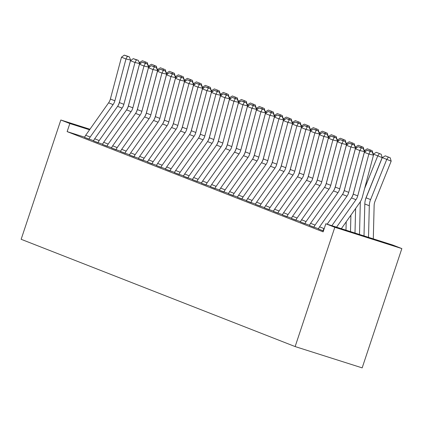 <?xml version="1.0" encoding="UTF-8"?>
<svg xmlns="http://www.w3.org/2000/svg" width="423" height="423" viewBox="0 0 423 423"><rect width="100%" height="100%" fill="white"/><g stroke="black" fill="none" stroke-linecap="round" stroke-linejoin="round"><path stroke-width="0.63" d="M392.856 245.07L401.85 248.592L362.167 367.878L295.138 346.574L21.15 239.291L60.833 120L69.827 123.521L67.135 131.611L323.135 231.852L325.826 223.767L392.856 245.07M318.471 229.023L323.41 230.99M300.467 222.006L309.557 225.263M282.479 214.963L291.569 218.215M264.491 207.92L273.575 211.172M246.498 200.877L255.587 204.129M228.52 193.803L237.599 197.086M210.517 186.786L219.606 190.038M192.539 179.712L201.618 182.995M174.54 172.7L183.63 175.952M156.558 165.626L165.636 168.904M138.559 158.609L147.648 161.861M120.576 151.534L129.655 154.818M102.588 144.492L111.667 147.775M84.6 137.443L93.679 140.727M84.69 137.189L67.135 131.611M93.583 140.996L102.673 144.254M111.582 148.013L120.661 151.297M129.565 155.088L138.654 158.339M147.553 162.131L156.642 165.382M165.541 169.174L174.63 172.431M183.534 176.222L192.624 179.474M201.533 183.233L210.612 186.517M219.516 190.308L228.542 193.507M237.515 197.324L246.593 200.608M255.503 204.367L264.581 207.651M273.496 211.41L282.575 214.694M291.484 218.458L300.563 221.742M309.477 225.501L318.551 228.785M401.85 248.592L334.82 227.288L325.826 223.767M334.82 227.288L295.138 346.574M89.56 129.792L69.827 123.521M89.94 129.253L60.833 120M84.589 137.475L84.6 137.433A7.461 6.652 -68.6 0 1 85.7 135.26L108.595 102.837A10.66 9.502 111.4 0 0 110.377 99.03L121.486 57.205L125.98 58.966L127.408 56.354L129.264 56.793L124.262 55.122L127.408 56.354M93.605 140.706L93.626 140.637A2.131 1.898 111.4 0 1 93.943 140.013L94.049 139.86M89.084 139.236L89.1 139.199A7.461 6.652 -68.6 0 1 90.194 137.026L113.094 104.597A10.66 9.502 111.4 0 0 114.871 100.79L125.98 58.966L130.617 60.055L119.508 101.88A15.984 14.25 -68.6 0 1 117.864 105.951M130.617 60.055L129.264 56.793M124.262 55.122L121.486 57.205M130.85 96.708L130.728 97.02M140.97 63.127L139.405 62.514L139.289 62.8M139.405 62.514L142.435 60.743L145.581 61.975L147.341 62.689L148.304 66.062M145.581 61.975L144.899 62.911M98.083 142.757L93.594 140.959A7.461 6.652 -68.6 0 1 94.694 138.786L117.594 106.358A10.66 9.502 111.4 0 0 119.371 102.551L130.48 60.727L134.979 62.488L136.402 59.876L138.258 60.315L133.256 58.644L136.402 59.876M102.599 144.227L102.625 144.158A2.131 1.898 111.4 0 1 102.937 143.534L103.043 143.381M98.094 142.72A7.461 6.652 -68.6 0 1 99.194 140.547L122.088 108.119A10.66 9.502 111.4 0 0 123.865 104.312L134.979 62.488L139.611 63.577L128.502 105.401A15.984 14.25 -68.6 0 1 126.863 109.472M139.611 63.577L138.258 60.315M133.256 58.644L130.48 60.727M102.578 144.518L102.593 144.481A7.461 6.652 -68.6 0 1 103.688 142.308L126.588 109.88A10.66 9.502 111.4 0 0 128.365 106.073L139.474 64.248L143.973 66.009L145.396 63.402L147.252 63.836L142.25 62.165L145.396 63.402M111.593 147.749L111.619 147.68A2.131 1.898 111.4 0 1 111.931 147.061L112.042 146.908M107.077 146.279L107.088 146.242A7.461 6.652 -68.6 0 1 108.188 144.069L131.082 111.64A10.66 9.502 111.4 0 0 132.864 107.833L143.973 66.009L148.605 67.098L137.496 108.923A15.984 14.25 -68.6 0 1 135.857 112.999M148.605 67.098L147.252 63.836M142.25 62.165L139.474 64.248M139.849 100.235L139.722 100.542M149.964 66.649L148.399 66.036L148.283 66.321M148.399 66.036L151.429 64.264L154.575 65.502L156.336 66.215L157.298 69.584M154.575 65.502L153.893 66.437M148.843 103.757L148.716 104.063M158.958 70.176L157.393 69.562L157.277 69.843M157.393 69.562L160.423 67.791L163.569 69.023L165.33 69.737L166.292 73.105M163.569 69.023L162.887 69.959M111.572 148.045L111.587 148.002A7.461 6.652 -68.6 0 1 112.682 145.829L135.582 113.401A10.66 9.502 111.4 0 0 137.359 109.594L148.468 67.77L152.967 69.536L154.395 66.924L156.246 67.357L151.244 65.692L154.395 66.924M120.592 151.27L120.613 151.201A2.131 1.898 111.4 0 1 120.925 150.583L121.036 150.429M116.071 149.805L116.082 149.763A7.461 6.652 -68.6 0 1 117.182 147.59L140.082 115.162A10.66 9.502 111.4 0 0 141.858 111.355L152.967 69.536L157.599 70.62L146.49 112.444A15.984 14.25 -68.6 0 1 144.851 116.521M157.599 70.62L156.246 67.357M151.244 65.692L148.468 67.77M120.571 151.566L120.581 151.524A7.461 6.652 -68.6 0 1 121.681 149.351L144.576 116.922A10.66 9.502 111.4 0 0 146.353 113.115L157.467 71.297L161.961 73.057L163.389 70.445L165.24 70.879L160.238 69.213L163.389 70.445M129.586 154.797L129.607 154.723A2.131 1.898 111.4 0 1 129.919 154.104L130.03 153.951M125.065 153.327L125.081 153.285A7.461 6.652 -68.6 0 1 126.176 151.111L149.076 118.683A10.66 9.502 111.4 0 0 150.852 114.876L161.961 73.057L166.599 74.141L155.484 115.965A15.984 14.25 -68.6 0 1 153.845 120.042M166.599 74.141L165.24 70.879M160.238 69.213L157.467 71.297M157.837 107.278L157.71 107.585M167.952 73.697L166.387 73.084L166.276 73.364M166.387 73.084L169.417 71.313L172.568 72.544L174.329 73.258L175.286 76.626M172.568 72.544L171.881 73.48M166.831 110.8L166.704 111.112M176.951 77.219L175.381 76.605L175.27 76.891M175.381 76.605L178.411 74.834L181.562 76.066L183.323 76.78L184.285 80.148M181.562 76.066L180.875 77.002M134.059 156.848L129.575 155.045A7.461 6.652 -68.6 0 1 130.675 152.872L153.57 120.444A10.66 9.502 111.4 0 0 155.352 116.637L166.461 74.818L170.955 76.579L172.383 73.967L174.239 74.4L169.237 72.735L172.383 73.967M138.58 158.318L138.601 158.244A2.131 1.898 111.4 0 1 138.918 157.626L139.024 157.472M134.075 156.806A7.461 6.652 -68.6 0 1 135.17 154.633L158.07 122.205A10.66 9.502 111.4 0 0 159.846 118.398L170.955 76.579L175.593 77.668L164.484 119.487A15.984 14.25 -68.6 0 1 162.839 123.564M175.593 77.668L174.239 74.4M169.237 72.735L166.461 74.818M175.825 114.321L175.704 114.633M185.946 80.74L184.38 80.127L184.264 80.412M184.38 80.127L187.41 78.355L190.556 79.587L192.317 80.301L193.279 83.669M190.556 79.587L189.874 80.523M143.053 160.37L138.57 158.567A7.461 6.652 -68.6 0 1 139.669 156.394L162.569 123.965A10.66 9.502 111.4 0 0 164.346 120.164L175.455 78.34L179.955 80.1L181.377 77.488L183.233 77.922L178.231 76.256L181.377 77.488M147.574 161.84L147.601 161.771A2.131 1.898 111.4 0 1 147.913 161.147L148.018 160.994M143.069 160.328A7.461 6.652 -68.6 0 1 144.169 158.154L167.064 125.731A10.66 9.502 111.4 0 0 168.84 121.924L179.955 80.1L184.587 81.19L173.478 123.008A15.984 14.25 -68.6 0 1 171.833 127.085M184.587 81.19L183.233 77.922M178.231 76.256L175.455 78.34M184.825 117.843L184.698 118.154M194.94 84.262L193.374 83.648L193.258 83.934M193.374 83.648L196.404 81.877L199.55 83.109L201.311 83.823L202.273 87.196M199.55 83.109L198.868 84.045M152.053 163.891L147.569 162.088A7.461 6.652 -68.6 0 1 148.663 159.915L171.564 127.492A10.66 9.502 111.4 0 0 173.34 123.685L184.449 81.861L188.949 83.622L190.371 81.01L192.227 81.449L187.225 79.778L190.371 81.01M156.568 165.361L156.595 165.293A2.131 1.898 111.4 0 1 156.907 164.669L157.018 164.515M152.063 163.854A7.461 6.652 -68.6 0 1 153.163 161.681L176.058 129.253A10.66 9.502 111.4 0 0 177.84 125.446L188.949 83.622L193.581 84.711L182.472 126.535A15.984 14.25 -68.6 0 1 180.833 130.607M193.581 84.711L192.227 81.449M187.225 79.778L184.449 81.861M193.819 121.364L193.692 121.676M203.934 87.783L202.368 87.17L202.252 87.455M202.368 87.17L205.398 85.398L208.544 86.63L210.305 87.344L211.267 90.718M208.544 86.63L207.862 87.566M156.547 165.652L156.563 165.615A7.461 6.652 -68.6 0 1 157.657 163.442L180.558 131.014A10.66 9.502 111.4 0 0 182.334 127.207L193.443 85.383L197.943 87.143L199.37 84.531L201.221 84.97L196.219 83.299L199.37 84.531M165.567 168.883L165.589 168.814A2.131 1.898 111.4 0 1 165.901 168.19L166.012 168.037M161.047 167.413L161.057 167.376A7.461 6.652 -68.6 0 1 162.157 165.203L185.057 132.774A10.66 9.502 111.4 0 0 186.834 128.967L197.943 87.143L202.575 88.233L191.466 130.057A15.984 14.25 -68.6 0 1 189.827 134.128M202.575 88.233L201.221 84.97M196.219 83.299L193.443 85.383M202.813 124.885L202.686 125.197M212.928 91.305L211.363 90.691L211.251 90.977M211.363 90.691L214.392 88.92L217.544 90.157L219.304 90.871L220.261 94.239M217.544 90.157L216.856 91.093M170.041 170.934L165.557 169.137A7.461 6.652 -68.6 0 1 166.651 166.963L189.552 134.535A10.66 9.502 111.4 0 0 191.328 130.728L202.443 88.904L206.937 90.665L208.365 88.058L210.215 88.492L205.213 86.821L208.365 88.058M174.562 172.404L174.583 172.335A2.131 1.898 111.4 0 1 174.895 171.717L175.006 171.558M170.057 170.897A7.461 6.652 -68.6 0 1 171.151 168.724L194.051 136.296A10.66 9.502 111.4 0 0 195.828 132.489L206.937 90.665L211.574 91.754L200.46 133.578A15.984 14.25 -68.6 0 1 198.821 137.655M211.574 91.754L210.215 88.492M205.213 86.821L202.443 88.904M211.807 128.412L211.68 128.719M221.927 94.831L220.357 94.218L220.246 94.498M220.357 94.218L223.386 92.447L226.538 93.679L228.298 94.392L229.261 97.761M226.538 93.679L225.85 94.615M179.035 174.461L174.551 172.658A7.461 6.652 -68.6 0 1 175.651 170.485L198.546 138.057A10.66 9.502 111.4 0 0 200.328 134.25L211.437 92.426L215.931 94.192L217.359 91.58L219.214 92.013L214.212 90.348L217.359 91.58M183.556 175.926L183.577 175.857A2.131 1.898 111.4 0 1 183.894 175.238L184 175.085M179.051 174.419A7.461 6.652 -68.6 0 1 180.145 172.246L203.045 139.817A10.66 9.502 111.4 0 0 204.822 136.01L215.931 94.192L220.568 95.275L209.454 137.1A15.984 14.25 -68.6 0 1 207.815 141.176M220.568 95.275L219.214 92.013M214.212 90.348L211.437 92.426M220.801 131.934L220.679 132.24M230.921 98.353L229.356 97.739L229.24 98.02M229.356 97.739L232.386 95.968L235.532 97.2L237.292 97.914L238.255 101.282M235.532 97.2L234.85 98.136M188.029 177.983L183.545 176.18A7.461 6.652 -68.6 0 1 184.645 174.006L207.545 141.578A10.66 9.502 111.4 0 0 209.322 137.771L220.431 95.952L224.93 97.713L226.353 95.101L228.209 95.535L223.207 93.869L226.353 95.101M192.55 179.452L192.576 179.378A2.131 1.898 111.4 0 1 192.888 178.76L192.994 178.606M188.045 177.94A7.461 6.652 -68.6 0 1 189.139 175.767L212.039 143.339A10.66 9.502 111.4 0 0 213.816 139.532L224.93 97.713L229.562 98.797L218.453 140.621A15.984 14.25 -68.6 0 1 216.809 144.698M229.562 98.797L228.209 95.535M223.207 93.869L220.431 95.952M229.795 135.455L229.673 135.767M239.915 101.874L238.35 101.261L238.234 101.546M238.35 101.261L241.38 99.49L244.526 100.722L246.286 101.435L247.249 104.804M244.526 100.722L243.844 101.657M192.528 179.743L192.544 179.701A7.461 6.652 -68.6 0 1 193.639 177.528L216.539 145.1A10.66 9.502 111.4 0 0 218.316 141.293L229.425 99.474L233.924 101.234L235.347 98.622L237.203 99.056L232.201 97.39L235.347 98.622M201.544 182.974L201.57 182.9A2.131 1.898 111.4 0 1 201.882 182.281L201.993 182.128M197.028 181.504L197.039 181.462A7.461 6.652 -68.6 0 1 198.138 179.289L221.033 146.86A10.66 9.502 111.4 0 0 222.815 143.053L233.924 101.234L238.556 102.324L227.447 144.143A15.984 14.25 -68.6 0 1 225.808 148.219M238.556 102.324L237.203 99.056M232.201 97.39L229.425 99.474M238.794 138.977L238.667 139.289M248.909 105.396L247.344 104.782L247.228 105.068M247.344 104.782L250.374 103.011L253.52 104.243L255.281 104.957L256.243 108.325M253.52 104.243L252.838 105.179M201.522 183.265L201.538 183.222A7.461 6.652 -68.6 0 1 202.633 181.049L225.533 148.621A10.66 9.502 111.4 0 0 227.31 144.819L238.419 102.995L242.918 104.756L244.346 102.144L246.197 102.578L241.195 100.912L244.346 102.144M210.543 186.495L210.564 186.427A2.131 1.898 111.4 0 1 210.876 185.803L210.987 185.649M206.022 185.025L206.033 184.983A7.461 6.652 -68.6 0 1 207.133 182.81L230.033 150.382A10.66 9.502 111.4 0 0 231.809 146.58L242.918 104.756L247.55 105.845L236.441 147.664A15.984 14.25 -68.6 0 1 234.802 151.741M247.55 105.845L246.197 102.578M241.195 100.912L238.419 102.995M247.788 142.498L247.661 142.81M257.903 108.917L256.338 108.304L256.227 108.589M256.338 108.304L259.368 106.533L262.519 107.765L264.28 108.478L265.237 111.852M262.519 107.765L261.832 108.7M215.016 188.547L210.532 186.744A7.461 6.652 -68.6 0 1 211.627 184.571L234.527 152.148A10.66 9.502 111.4 0 0 236.304 148.341L247.418 106.517L251.912 108.277L253.34 105.665L255.191 106.104L250.189 104.433L253.34 105.665M219.537 190.017L219.558 189.948A2.131 1.898 111.4 0 1 219.87 189.324L219.981 189.171M215.032 188.505A7.461 6.652 -68.6 0 1 216.127 186.337L239.027 153.909A10.66 9.502 111.4 0 0 240.803 150.102L251.912 108.277L256.55 109.367L245.435 151.191A15.984 14.25 -68.6 0 1 243.796 155.262M256.55 109.367L255.191 106.104M250.189 104.433L247.418 106.517M256.782 146.02L256.655 146.332M266.897 112.439L265.332 111.825L265.221 112.111M265.332 111.825L268.362 110.054L271.513 111.286L273.274 112L274.236 115.373M271.513 111.286L270.826 112.222M224.01 192.068L219.526 190.271A7.461 6.652 -68.6 0 1 220.626 188.098L243.521 155.669A10.66 9.502 111.4 0 0 245.298 151.862L256.412 110.038L260.906 111.799L262.334 109.187L264.19 109.626L259.188 107.955L262.334 109.187M228.531 193.538L228.552 193.47A2.131 1.898 111.4 0 1 228.869 192.846L228.975 192.692M224.026 192.031A7.461 6.652 -68.6 0 1 225.121 189.858L248.021 157.43A10.66 9.502 111.4 0 0 249.797 153.623L260.906 111.799L265.544 112.888L254.429 154.712A15.984 14.25 -68.6 0 1 252.79 158.784M265.544 112.888L264.19 109.626M259.188 107.955L256.412 110.038M265.776 149.541L265.655 149.853M275.896 115.96L274.331 115.347L274.215 115.632M274.331 115.347L277.361 113.576L280.507 114.813L282.268 115.521L283.23 118.895M280.507 114.813L279.825 115.749M228.51 193.829L228.52 193.792A7.461 6.652 -68.6 0 1 229.62 191.619L252.52 159.191A10.66 9.502 111.4 0 0 254.297 155.384L265.406 113.56L269.906 115.32L271.328 112.708L273.184 113.147L268.182 111.476L271.328 112.708M237.525 197.06L237.552 196.991A2.131 1.898 111.4 0 1 237.863 196.372L237.969 196.214M233.004 195.59L233.02 195.553A7.461 6.652 -68.6 0 1 234.115 193.38L257.015 160.952A10.66 9.502 111.4 0 0 258.791 157.145L269.906 115.32L274.538 116.41L263.429 158.234A15.984 14.25 -68.6 0 1 261.784 162.31M274.538 116.41L273.184 113.147M268.182 111.476L265.406 113.56M274.77 153.068L274.649 153.375M284.891 119.487L283.325 118.874L283.209 119.154M283.325 118.874L286.355 117.102L289.501 118.334L291.262 119.048L292.224 122.416M289.501 118.334L288.819 119.27M237.504 197.351L237.52 197.314A7.461 6.652 -68.6 0 1 238.614 195.14L261.514 162.712A10.66 9.502 111.4 0 0 263.291 158.905L274.4 117.081L278.9 118.842L280.322 116.235L282.178 116.669L277.176 114.998L280.322 116.235M246.519 200.581L246.546 200.513A2.131 1.898 111.4 0 1 246.858 199.894L246.969 199.741M242.004 199.117L242.014 199.074A7.461 6.652 -68.6 0 1 243.114 196.901L266.009 164.473A10.66 9.502 111.4 0 0 267.785 160.666L278.9 118.842L283.532 119.931L272.423 161.755A15.984 14.25 -68.6 0 1 270.783 165.832M283.532 119.931L282.178 116.669M277.176 114.998L274.4 117.081M283.77 156.589L283.643 156.896M293.885 123.008L292.319 122.395L292.203 122.675M292.319 122.395L295.349 120.624L298.495 121.856L300.256 122.57L301.218 125.938M298.495 121.856L297.813 122.792M250.998 202.638L246.514 200.835A7.461 6.652 -68.6 0 1 247.608 198.662L270.509 166.234A10.66 9.502 111.4 0 0 272.285 162.427L283.394 120.608L287.894 122.369L289.321 119.757L291.172 120.19L286.17 118.525L289.321 119.757M255.518 204.108L255.54 204.034A2.131 1.898 111.4 0 1 255.852 203.415L255.963 203.262M251.008 202.596A7.461 6.652 -68.6 0 1 252.108 200.423L275.008 167.994A10.66 9.502 111.4 0 0 276.785 164.187L287.894 122.369L292.526 123.453L281.417 165.277A15.984 14.25 -68.6 0 1 279.777 169.353M292.526 123.453L291.172 120.19M286.17 118.525L283.394 120.608M292.764 160.111L292.637 160.423M302.879 126.53L301.313 125.917L301.202 126.202M301.313 125.917L304.343 124.145L307.495 125.377L309.255 126.091L310.212 129.459M307.495 125.377L306.807 126.313M255.492 204.399L255.508 204.357A7.461 6.652 -68.6 0 1 256.602 202.183L279.503 169.755A10.66 9.502 111.4 0 0 281.279 165.948L292.393 124.129L296.888 125.89L298.315 123.278L300.166 123.712L295.164 122.046L298.315 123.278M264.512 207.63L264.534 207.556A2.131 1.898 111.4 0 1 264.846 206.937L264.957 206.784M259.992 206.16L260.008 206.117A7.461 6.652 -68.6 0 1 261.102 203.944L284.002 171.516A10.66 9.502 111.4 0 0 285.779 167.709L296.888 125.89L301.525 126.979L290.411 168.798A15.984 14.25 -68.6 0 1 288.772 172.875M301.525 126.979L300.166 123.712M295.164 122.046L292.393 124.129M301.758 163.632L301.631 163.944M311.873 130.051L310.308 129.438L310.196 129.724M310.308 129.438L313.337 127.667L316.489 128.899L318.249 129.612L319.212 132.981M316.489 128.899L315.801 129.835M268.986 209.681L264.502 207.878A7.461 6.652 -68.6 0 1 265.602 205.705L288.497 173.277A10.66 9.502 111.4 0 0 290.273 169.47L301.388 127.651L305.882 129.412L307.31 126.8L309.165 127.233L304.163 125.568L307.31 126.8M273.507 211.151L273.528 211.082A2.131 1.898 111.4 0 1 273.845 210.458L273.951 210.305M269.002 209.639A7.461 6.652 -68.6 0 1 270.096 207.466L292.996 175.037A10.66 9.502 111.4 0 0 294.773 171.236L305.882 129.412L310.519 130.501L299.405 172.32A15.984 14.25 -68.6 0 1 297.766 176.396M310.519 130.501L309.165 127.233M304.163 125.568L301.388 127.651M310.752 167.154L310.63 167.466M320.872 133.573L319.307 132.959L319.191 133.245M319.307 132.959L322.337 131.188L325.483 132.42L327.243 133.134L328.206 136.507M325.483 132.42L324.801 133.356M273.485 211.442L273.496 211.4A7.461 6.652 -68.6 0 1 274.596 209.226L297.496 176.803A10.66 9.502 111.4 0 0 299.273 172.996L310.382 131.172L314.881 132.933L316.304 130.321L318.159 130.76L313.157 129.089L316.304 130.321M282.501 214.673L282.527 214.604A2.131 1.898 111.4 0 1 282.839 213.98L282.945 213.827M277.98 213.203L277.996 213.16A7.461 6.652 -68.6 0 1 279.09 210.987L301.99 178.564A10.66 9.502 111.4 0 0 303.767 174.757L314.881 132.933L319.513 134.022L308.404 175.846A15.984 14.25 -68.6 0 1 306.76 179.918M319.513 134.022L318.159 130.76M313.157 129.089L310.382 131.172M319.746 170.675L319.624 170.987M329.866 137.094L328.301 136.481L328.185 136.766M328.301 136.481L331.331 134.71L334.477 135.942L336.237 136.655L337.2 140.029M334.477 135.942L333.795 136.878M286.979 216.724L282.495 214.926A7.461 6.652 -68.6 0 1 283.59 212.753L306.49 180.325A10.66 9.502 111.4 0 0 308.267 176.518L319.376 134.694L323.875 136.455L325.298 133.842L327.153 134.281L322.152 132.611L325.298 133.842M291.495 218.194L291.521 218.125A2.131 1.898 111.4 0 1 291.833 217.501L291.944 217.348M286.99 216.687A7.461 6.652 -68.6 0 1 288.089 214.514L310.984 182.086A10.66 9.502 111.4 0 0 312.761 178.279L323.875 136.455L328.507 137.544L317.398 179.368A15.984 14.25 -68.6 0 1 315.759 183.439M328.507 137.544L327.153 134.281M322.152 132.611L319.376 134.694M328.745 174.197L328.618 174.509M338.86 140.616L337.295 140.002L337.179 140.288M337.295 140.002L340.325 138.231L343.471 139.468L345.231 140.177L346.194 143.55M343.471 139.468L342.789 140.404M291.473 218.485L291.489 218.448A7.461 6.652 -68.6 0 1 292.584 216.275L315.484 183.846A10.66 9.502 111.4 0 0 317.261 180.039L328.37 138.215L332.869 139.976L334.297 137.364L336.148 137.803L331.146 136.132L334.297 137.364M300.494 221.715L300.515 221.647A2.131 1.898 111.4 0 1 300.827 221.028L300.938 220.869M295.973 220.246L295.984 220.209A7.461 6.652 -68.6 0 1 297.083 218.035L319.984 185.607A10.66 9.502 111.4 0 0 321.76 181.8L332.869 139.976L337.501 141.065L326.392 182.889A15.984 14.25 -68.6 0 1 324.753 186.961M337.501 141.065L336.148 137.803M331.146 136.132L328.37 138.215M337.739 177.723L337.612 178.03M347.854 144.137L346.289 143.529L346.178 143.809M346.289 143.529L349.319 141.758L352.47 142.99L354.231 143.704L355.188 147.072M352.47 142.99L351.783 143.926M304.967 223.772L300.483 221.969A7.461 6.652 -68.6 0 1 301.578 219.796L324.478 187.368A10.66 9.502 111.4 0 0 326.255 183.561L337.369 141.737L341.863 143.497L343.291 140.891L345.142 141.324L340.14 139.653L343.291 140.891M309.488 225.237L309.509 225.168A2.131 1.898 111.4 0 1 309.821 224.55L309.932 224.396M304.983 223.73A7.461 6.652 -68.6 0 1 306.078 221.557L328.978 189.129A10.66 9.502 111.4 0 0 330.754 185.322L341.863 143.497L346.5 144.587L335.386 186.411A15.984 14.25 -68.6 0 1 333.747 190.487M346.5 144.587L345.142 141.324M340.14 139.653L337.369 141.737M346.733 181.245L346.606 181.552M356.848 147.664L355.283 147.051L355.172 147.331M355.283 147.051L358.313 145.279L361.464 146.511L363.225 147.225L364.187 150.593M361.464 146.511L360.777 147.447M309.467 225.533L309.477 225.491A7.461 6.652 -68.6 0 1 310.577 223.318L333.472 190.889A10.66 9.502 111.4 0 0 335.249 187.082L346.363 145.263L350.857 147.024L352.285 144.412L354.141 144.846L349.139 143.18L352.285 144.412M318.482 228.764L318.503 228.69A2.131 1.898 111.4 0 1 318.82 228.071L318.926 227.918M313.961 227.294L313.977 227.251A7.461 6.652 -68.6 0 1 315.072 225.078L337.972 192.65A10.66 9.502 111.4 0 0 339.748 188.843L350.857 147.024L355.494 148.108L344.38 189.932A15.984 14.25 -68.6 0 1 342.741 194.009M355.494 148.108L354.141 144.846M349.139 143.18L346.363 145.263M355.727 184.766L355.606 185.078M350.905 215.154L350.493 231.603M346.194 221.821L345.982 230.17M365.847 151.185L364.282 150.572L364.166 150.858M364.282 150.572L367.312 148.801L370.458 150.033L372.219 150.747L373.181 154.115M370.458 150.033L369.776 150.969M318.461 229.055L318.471 229.012A7.461 6.652 -68.6 0 1 319.571 226.839L342.471 194.411A10.66 9.502 111.4 0 0 344.248 190.604L355.357 148.785L359.857 150.546L361.279 147.934L363.135 148.367L358.133 146.702L361.279 147.934M327.18 224.195L346.966 196.172A10.66 9.502 111.4 0 0 348.742 192.365L359.857 150.546L364.489 151.635L353.379 193.454A15.984 14.25 -68.6 0 1 351.735 197.53M322.955 230.815L322.971 230.773A7.461 6.652 -68.6 0 1 324.066 228.6L324.351 228.198M364.489 151.635L363.135 148.367M358.133 146.702L355.357 148.785M365.313 200.243A10.66 9.502 -68.6 0 1 365.995 197.848L382.175 157.636L377.771 155.854L364.6 188.6M360.333 201.739A15.984 14.25 111.4 0 0 360.317 202.215L359.502 234.469M355.616 208.481L354.997 233.036M373.276 154.094L376.306 152.322L379.452 153.554L377.771 155.854L373.276 154.094L373.16 154.379M379.452 153.554L381.213 154.268L382.175 157.636M331.87 225.686L351.465 197.932A10.66 9.502 111.4 0 0 353.242 194.125L364.351 152.306L368.851 154.067L370.273 151.455L372.129 151.889L367.127 150.223L370.273 151.455M336.555 227.177L355.96 199.693A10.66 9.502 111.4 0 0 357.736 195.891L368.851 154.067L373.483 155.156L362.374 196.975A15.984 14.25 -68.6 0 1 359.709 202.686L341.34 228.695M373.483 155.156L372.129 151.889M367.127 150.223L364.351 152.306M373.298 238.852L374.138 205.472A10.66 9.502 -68.6 0 1 374.99 201.374L391.169 161.158L386.77 159.376L370.59 199.587A15.984 14.25 111.4 0 0 369.311 205.737L368.512 237.335M382.27 157.615L385.3 155.844L388.446 157.076L386.77 159.376L382.27 157.615L366.091 197.827A15.984 14.25 111.4 0 0 364.811 203.976L364.007 235.902M388.446 157.076L390.207 157.79L391.169 161.158M84.6 137.433L89.1 139.199M108.595 102.837L113.094 104.597M110.377 99.03L114.871 100.79M85.7 135.26L90.194 137.026M117.594 106.358L122.088 108.119M119.371 102.551L123.865 104.312M94.694 138.786L99.194 140.547M102.593 144.481L107.088 146.242M126.588 109.88L131.082 111.64M128.365 106.073L132.864 107.833M103.688 142.308L108.188 144.069M111.587 148.002L116.082 149.763M135.582 113.401L140.082 115.162M137.359 109.594L141.858 111.355M112.682 145.829L117.182 147.59M120.581 151.524L125.081 153.285M144.576 116.922L149.076 118.683M146.353 113.115L150.852 114.876M121.681 149.351L126.176 151.111M153.57 120.444L158.07 122.205M155.352 116.637L159.846 118.398M130.675 152.872L135.17 154.633M162.569 123.965L167.064 125.731M164.346 120.164L168.84 121.924M139.669 156.394L144.169 158.154M171.564 127.492L176.058 129.253M173.34 123.685L177.84 125.446M148.663 159.915L153.163 161.681M156.563 165.615L161.057 167.376M180.558 131.014L185.057 132.774M182.334 127.207L186.834 128.967M157.657 163.442L162.157 165.203M189.552 134.535L194.051 136.296M191.328 130.728L195.828 132.489M166.651 166.963L171.151 168.724M198.546 138.057L203.045 139.817M200.328 134.25L204.822 136.01M175.651 170.485L180.145 172.246M207.545 141.578L212.039 143.339M209.322 137.771L213.816 139.532M184.645 174.006L189.139 175.767M192.544 179.701L197.039 181.462M216.539 145.1L221.033 146.86M218.316 141.293L222.815 143.053M193.639 177.528L198.138 179.289M201.538 183.222L206.033 184.983M225.533 148.621L230.033 150.382M227.31 144.819L231.809 146.58M202.633 181.049L207.133 182.81M234.527 152.148L239.027 153.909M236.304 148.341L240.803 150.102M211.627 184.571L216.127 186.337M243.521 155.669L248.021 157.43M245.298 151.862L249.797 153.623M220.626 188.098L225.121 189.858M228.52 193.792L233.02 195.553M252.52 159.191L257.015 160.952M254.297 155.384L258.791 157.145M229.62 191.619L234.115 193.38M237.52 197.314L242.014 199.074M261.514 162.712L266.009 164.473M263.291 158.905L267.785 160.666M238.614 195.14L243.114 196.901M270.509 166.234L275.008 167.994M272.285 162.427L276.785 164.187M247.608 198.662L252.108 200.423M255.508 204.357L260.008 206.117M279.503 169.755L284.002 171.516M281.279 165.948L285.779 167.709M256.602 202.183L261.102 203.944M288.497 173.277L292.996 175.037M290.273 169.47L294.773 171.236M265.602 205.705L270.096 207.466M273.496 211.4L277.996 213.16M297.496 176.803L301.99 178.564M299.273 172.996L303.767 174.757M274.596 209.226L279.09 210.987M306.49 180.325L310.984 182.086M308.267 176.518L312.761 178.279M283.59 212.753L288.089 214.514M291.489 218.448L295.984 220.209M315.484 183.846L319.984 185.607M317.261 180.039L321.76 181.8M292.584 216.275L297.083 218.035M324.478 187.368L328.978 189.129M326.255 183.561L330.754 185.322M301.578 219.796L306.078 221.557M309.477 225.491L313.977 227.251M333.472 190.889L337.972 192.65M335.249 187.082L339.748 188.843M310.577 223.318L315.072 225.078M318.471 229.012L322.971 230.773M342.471 194.411L346.966 196.172M344.248 190.604L348.742 192.365M319.571 226.839L324.066 228.6M351.465 197.932L355.96 199.693M353.242 194.125L357.736 195.891M370.59 199.587L366.091 197.827M369.311 205.737L364.811 203.976"/></g></svg>
